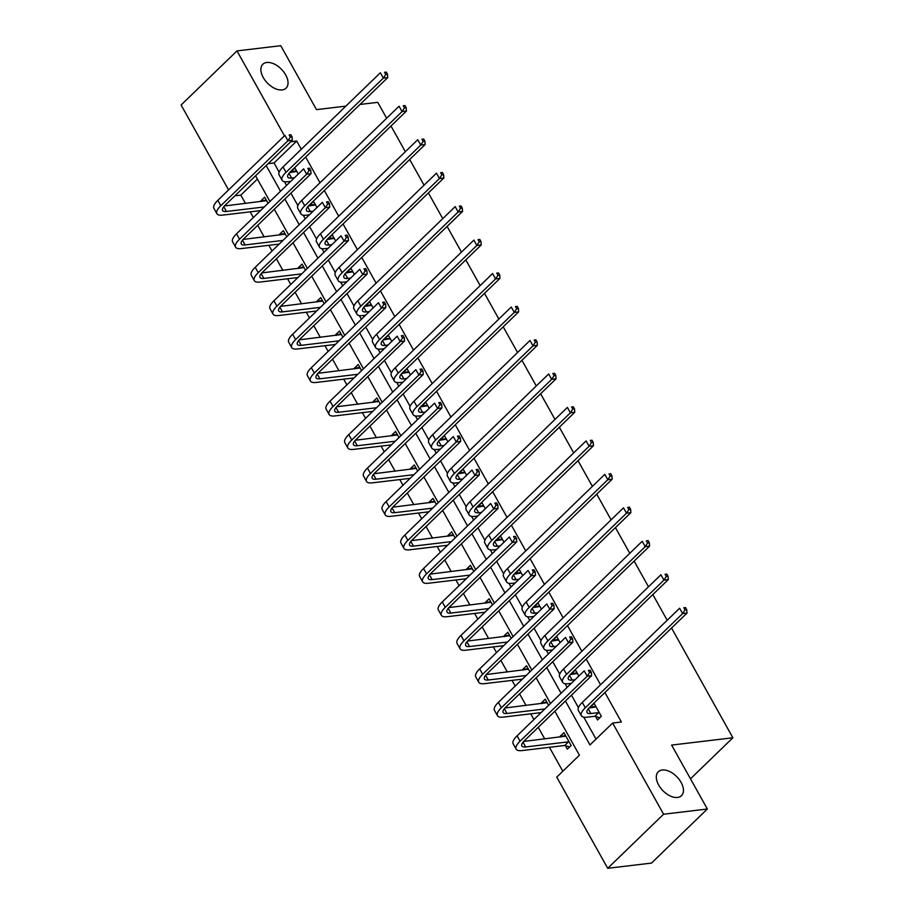 <?xml version="1.0" encoding="UTF-8"?>
<svg xmlns="http://www.w3.org/2000/svg" width="914" height="914" viewBox="0 0 914 914"><rect width="100%" height="100%" fill="white"/><g stroke="black" fill="none" stroke-linecap="round" stroke-linejoin="round"><path stroke-width="1.37" d="M282.129 89.926A16.669 9.848 -134.1 0 1 265.106 80.375A16.669 9.848 -134.1 0 1 262.866 64.22A16.669 9.848 -134.1 0 1 266.785 62.472A16.669 9.848 -134.1 0 1 283.797 72.012A16.669 9.848 -134.1 0 1 286.048 88.178A16.669 9.848 -134.1 0 1 282.129 89.926M677.548 797.454A16.669 9.848 -134.1 0 1 660.536 787.914A16.669 9.848 -134.1 0 1 658.286 771.747A16.669 9.848 -134.1 0 1 662.204 769.999A16.669 9.848 -134.1 0 1 679.228 779.539A16.669 9.848 -134.1 0 1 681.467 795.706A16.669 9.848 -134.1 0 1 677.548 797.454M671.55 628.021L732.891 737.769L671.619 745.081L707.345 809.004L651.476 863.09L607.707 868.3L556.752 777.129L579.407 755.204L554.844 711.263M257.417 179.064L240.828 195.128L245.489 203.468M250.162 211.842L253.349 217.543M257.691 225.312L264.192 236.932M268.865 245.306L272.052 251.007M276.394 258.776L282.894 270.407M287.567 278.77L290.755 284.471M295.108 292.252L301.597 303.871M306.27 312.234L309.458 317.935M313.81 325.715L320.3 337.335M324.984 345.709L328.172 351.41M332.513 359.179L339.003 370.81M343.687 379.173L346.874 384.874M351.216 392.643L357.717 404.274M362.39 412.637L365.577 418.338M369.919 426.118L376.419 437.737M381.092 446.112L384.28 451.813M388.621 459.582L395.122 471.201M399.795 479.576L402.983 485.277M407.324 493.046L413.825 504.677M418.498 513.04L421.685 518.741M426.027 526.521L432.528 538.14M437.2 546.503L440.388 552.205M444.741 559.985L451.23 571.604M455.903 579.979L459.091 585.68M463.444 593.449L469.933 605.079M474.617 613.443L477.805 619.144M482.146 626.913L488.636 638.543M493.32 646.906L496.508 652.607M500.849 660.388L507.35 672.007M512.023 680.382L515.21 686.083M519.552 693.852L526.053 705.471M530.726 713.845L533.913 719.547M538.255 727.316L544.755 738.946M549.428 747.309L562.818 771.256M240.828 195.128L234.864 195.836M228.591 189.941L181.109 104.996L236.989 50.91L284.46 135.855M359.99 104.447L377.745 102.334L386.645 118.237M390.986 126.018L405.348 151.713M409.689 159.482L424.05 185.176M428.392 192.945L442.753 218.64M447.095 226.421L461.456 252.115M465.797 259.884L480.158 285.579M484.5 293.348L498.861 319.043M503.214 326.824L517.564 352.507M521.917 360.287L536.278 385.982M540.62 393.751L554.981 419.446M559.322 427.215L573.684 452.91M578.025 460.69L592.386 486.385M596.728 494.154L611.089 519.849M615.43 527.618L629.792 553.313M634.133 561.093L648.494 586.777M652.847 594.557L667.197 620.252M690.481 778.819L732.891 737.769M565.4 745.698L567.343 749.183L571.124 745.527L563.927 732.651L560.145 736.307L560.568 737.061M548.64 705.3L545.224 699.187L541.442 702.843L541.865 703.586M529.926 671.824L526.521 665.723L522.739 669.379L523.162 670.122M511.223 638.36L507.818 632.248L504.037 635.904L504.459 636.658M492.52 604.897L489.104 598.784L485.334 602.44L485.757 603.194M473.818 571.421L470.402 565.32L466.631 568.976L467.054 569.719M455.115 537.958L451.699 531.857L447.929 535.501L448.34 536.255M436.412 504.494L432.996 498.381L429.226 502.037L429.637 502.791M417.709 471.03L414.293 464.918L410.512 468.574L410.934 469.316M399.007 437.555L395.591 431.454L391.809 435.11L392.232 435.852M380.293 404.091L376.888 397.978L373.106 401.634L373.529 402.389M361.59 370.627L358.185 364.515L354.404 368.171L354.826 368.925M342.887 337.152L339.471 331.051L335.701 334.707L336.124 335.449M324.184 303.688L320.768 297.587L316.998 301.232L317.421 301.986M305.482 270.224L302.066 264.112L298.295 267.768L298.707 268.522M286.779 236.76L283.363 230.648L279.593 234.304L280.004 235.047M268.076 203.285L264.66 197.184L260.878 200.84L261.301 201.583M565.423 701.027L589.976 744.967L612.631 723.043L621.383 722.003L604.908 692.526M600.555 684.746L586.205 659.063M581.852 651.282L567.491 625.587M563.15 617.818L548.788 592.123M544.447 584.354L530.086 558.66M525.744 550.879L511.383 525.184M507.042 517.415L492.68 491.721M488.339 483.952L473.978 458.257M469.636 450.476L455.275 424.793M450.922 417.013L436.572 391.318M432.219 383.549L417.869 357.854M413.516 350.085L399.155 324.39M394.814 316.61L380.453 290.915M376.111 283.146L361.75 257.451M357.408 249.682L343.047 223.987M338.706 216.207L324.344 190.523M320.003 182.743L305.642 157.048M301.3 149.279L296.696 141.053L274.04 162.978L279.158 172.129M284.517 181.703L286.573 185.382M290.915 193.162L297.873 205.593M303.219 215.167L305.276 218.857M309.618 226.626L316.575 239.068M321.922 248.631L323.979 252.321M328.32 260.09L335.278 272.532M340.625 282.095L342.681 285.785M347.023 293.565L353.981 305.996M359.328 315.57L361.384 319.249M365.737 327.029L372.684 339.46M378.03 349.034L380.087 352.724M384.44 360.493L391.386 372.935M396.733 382.498L398.801 386.188M403.143 393.957L410.089 406.399M415.436 415.973L417.504 419.652M421.845 427.432L428.792 439.863M434.139 449.437L436.207 453.127M440.548 460.896L447.506 473.338M452.853 482.9L454.909 486.591M459.251 494.36L466.209 506.802M471.555 516.364L473.612 520.055M477.953 527.835L484.911 540.265M490.258 549.84L492.315 553.518M496.656 561.299L503.614 573.729M508.961 583.303L511.017 586.994M515.37 594.763L522.317 607.204M527.664 616.767L529.72 620.457M534.073 628.226L541.019 640.668M546.366 650.242L548.434 653.921M552.776 661.702L559.722 674.132M565.069 683.706L567.137 687.397M571.479 695.166L578.425 707.607M583.772 717.17L596.031 739.106M595.597 716.462L597.55 719.946L601.321 716.29L594.123 703.426L590.353 707.082L590.775 707.824M578.836 676.063L575.42 669.951L571.65 673.607L572.061 674.361M560.133 642.599L556.717 636.487L552.947 640.143L553.358 640.897M541.431 609.135L538.015 603.023L534.233 606.679L534.656 607.422M522.728 575.66L519.312 569.559L515.53 573.204L515.953 573.958M504.014 542.196L500.609 536.084L496.828 539.74L497.25 540.494M485.311 508.732L481.907 502.62L478.125 506.276L478.548 507.03M466.608 475.257L463.192 469.156L459.422 472.812L459.845 473.555M447.906 441.793L444.49 435.681L440.719 439.337L441.142 440.091M429.203 408.329L425.787 402.217L422.017 405.873L422.428 406.627M410.5 374.866L407.084 368.753L403.314 372.409L403.725 373.152M391.798 341.39L388.381 335.289L384.611 338.934L385.023 339.688M373.095 307.927L369.679 301.814L365.897 305.47L366.32 306.224M354.381 274.463L350.976 268.35L347.194 272.006L347.617 272.76M335.678 240.988L332.273 234.887L328.492 238.543L328.914 239.285M316.975 207.524L313.559 201.411L309.789 205.067L310.212 205.821M298.272 174.06L294.856 167.948L291.086 171.603L291.509 172.358M707.345 809.004L663.587 814.225L607.707 868.3M345.88 106.127L316.484 109.634L280.747 45.7L236.989 50.91M296.696 141.053L290.743 141.761M612.631 723.043L663.587 814.225M266.157 165.56L280.518 191.243M284.86 199.024L299.221 224.718M303.562 232.487L317.923 258.182M322.265 265.951L336.626 291.646M340.968 299.426L355.329 325.121M359.67 332.89L374.032 358.585M378.373 366.354L392.734 392.049M397.087 399.829L411.437 425.513M415.79 433.293L430.151 458.988M434.493 466.757L448.854 492.452M453.195 500.221L467.557 525.916M471.898 533.696L486.259 559.391M490.601 567.16L504.962 592.855M509.304 600.624L523.665 626.319M528.006 634.099L542.368 659.782M546.721 667.563L561.07 693.258M550.502 703.483L536.141 677.788M531.799 670.019L517.438 644.324M513.097 636.555L498.736 610.86M494.394 603.08L480.033 577.397M475.691 569.616L461.33 543.921M456.989 536.152L442.627 510.458M438.274 502.689L423.925 476.994M419.572 469.213L405.21 443.519M400.869 435.75L386.508 410.055M382.166 402.286L367.805 376.591M363.464 368.81L349.102 343.127M344.761 335.347L330.4 309.652M326.058 301.883L311.697 276.188M307.355 268.419L292.994 242.724M288.641 234.944L274.291 209.249M269.938 201.48L255.577 175.785M274.04 162.978L268.088 163.686M595.802 706.431L590.353 707.082M565.606 735.656L560.145 736.307M546.903 702.192L541.442 702.843M577.1 672.955L571.65 673.607M528.201 668.728L522.739 669.379M558.397 639.492L552.947 640.143M509.486 635.253L504.037 635.904M539.694 606.028L534.233 606.679M490.784 601.789L485.334 602.44M520.991 572.564L515.53 573.204M472.081 568.325L466.631 568.976M502.289 539.089L496.828 539.74M453.378 534.85L447.929 535.501M483.575 505.625L478.125 506.276M434.676 501.386L429.226 502.037M464.872 472.161L459.422 472.812M415.973 467.922L410.512 468.574M446.169 438.686L440.719 439.337M397.27 434.458L391.809 435.11M427.466 405.222L422.017 405.873M378.567 400.983L373.106 401.634M408.764 371.758L403.314 372.409M359.853 367.519L354.404 368.171M390.061 338.294L384.611 338.934M341.151 334.056L335.701 334.707M371.358 304.819L365.897 305.47M322.448 300.58L316.998 301.232M352.655 271.355L347.194 272.006M303.745 267.117L298.295 267.768M333.953 237.891L328.492 238.543M285.042 233.653L279.593 234.304M315.239 204.416L309.789 205.067M266.34 200.189L260.878 200.84M296.536 170.952L291.086 171.603M596.077 706.91L588.913 708.053M598.67 712.612L590.867 713.537A13.025 4.307 -29.2 0 1 587.051 712.577A13.025 4.307 -29.2 0 1 589.667 707.276L686.997 613.077L682.621 613.591L585.291 707.79A19.537 6.467 150.8 0 0 581.373 715.753A19.537 6.467 150.8 0 0 587.096 717.193L594.9 716.256L598.67 712.612L599.378 712.817M599.847 717.719L594.9 716.256M684.997 609.924L686.745 609.718L685.546 607.57L683.798 607.787L684.997 609.924L682.621 613.591L679.616 608.233L582.298 702.432A19.537 6.467 150.8 0 0 578.379 710.395L581.373 715.753M683.798 607.787L685.546 607.57M686.745 609.718L686.997 613.077M569.651 746.944L564.692 745.493L568.474 741.837L525.664 746.944A13.025 4.307 -29.2 0 1 521.848 745.984A13.025 4.307 -29.2 0 1 524.453 740.671L591.575 675.709L587.199 676.234L520.077 741.197A19.537 6.467 150.8 0 0 516.159 749.16A19.537 6.467 150.8 0 0 521.883 750.588L564.692 745.493M568.474 741.837L569.171 742.042M565.869 736.136L523.699 741.448M589.576 672.567L591.335 672.35L590.136 670.213L588.376 670.419L589.576 672.567L587.199 676.234L584.206 670.865L517.084 735.827A19.537 6.467 150.8 0 0 513.165 743.802L516.159 749.16M588.376 670.419L590.136 670.213M591.335 672.35L591.575 675.709M577.374 673.435L570.21 674.578M575.055 679.719L572.164 680.073A13.025 4.307 -29.2 0 1 568.348 679.113A13.025 4.307 -29.2 0 1 570.964 673.801L668.283 579.602L663.907 580.127L566.589 674.326A19.537 6.467 150.8 0 0 562.67 682.29A19.537 6.467 150.8 0 0 568.394 683.718L571.284 683.375M666.283 576.46L668.043 576.254L666.843 574.106L665.095 574.312L666.283 576.46L663.907 580.127L660.913 574.769L563.595 668.957A19.537 6.467 150.8 0 0 559.665 676.931L562.67 682.29M665.095 574.312L666.843 574.106M668.043 576.254L668.283 579.602M558.66 639.971L551.496 641.114M556.352 646.255L553.461 646.598A13.025 4.307 -29.2 0 1 549.645 645.65A13.025 4.307 -29.2 0 1 552.262 640.337L649.58 546.138L645.204 546.663L547.886 640.863A19.537 6.467 150.8 0 0 543.967 648.826A19.537 6.467 150.8 0 0 549.691 650.254L552.57 649.911M647.58 542.996L649.34 542.79L648.14 540.642L646.381 540.848L647.58 542.996L645.204 546.663L642.211 541.294L544.893 635.493A19.537 6.467 150.8 0 0 540.962 643.456L543.967 648.826M646.381 540.848L648.14 540.642M649.34 542.79L649.58 546.138M544.858 708.956L506.962 713.468A13.025 4.307 -29.2 0 1 503.146 712.52A13.025 4.307 -29.2 0 1 505.75 707.208L572.872 642.245L568.497 642.759L501.375 707.733A19.537 6.467 150.8 0 0 497.456 715.696A19.537 6.467 150.8 0 0 503.18 717.124L541.077 712.612M547.166 702.672L504.996 707.984M570.873 639.092L572.621 638.886L571.433 636.738L569.673 636.955L570.873 639.092L568.497 642.759L565.503 637.401L498.381 702.363A19.537 6.467 150.8 0 0 494.463 710.327L497.456 715.696M569.673 636.955L571.433 636.738M572.621 638.886L572.872 642.245M526.144 675.492L488.247 680.005A13.025 4.307 -29.2 0 1 484.431 679.045A13.025 4.307 -29.2 0 1 487.048 673.744L554.17 608.77L549.794 609.295L482.672 674.258A19.537 6.467 150.8 0 0 478.753 682.221A19.537 6.467 150.8 0 0 484.477 683.661L522.374 679.148M528.463 669.197L486.294 674.521M552.17 605.628L553.918 605.422L552.719 603.274L550.971 603.48L552.17 605.628L549.794 609.295L546.801 603.937L479.679 668.899A19.537 6.467 150.8 0 0 475.76 676.863L478.753 682.221M550.971 603.48L552.719 603.274M553.918 605.422L554.17 608.77M539.957 606.508L532.793 607.65M537.649 612.791L534.759 613.134A13.025 4.307 -29.2 0 1 530.943 612.174A13.025 4.307 -29.2 0 1 533.559 606.873L630.877 512.674L626.501 513.188L529.183 607.387A19.537 6.467 150.8 0 0 525.264 615.351A19.537 6.467 150.8 0 0 530.988 616.79L533.867 616.447M628.878 509.532L630.626 509.315L629.426 507.179L627.678 507.384L628.878 509.532L626.501 513.188L623.508 507.83L526.178 602.029A19.537 6.467 150.8 0 0 522.26 609.992L525.264 615.351M627.678 507.384L629.426 507.179M630.626 509.315L630.877 512.674M521.254 573.032L514.091 574.175M518.946 579.327L516.056 579.67A13.025 4.307 -29.2 0 1 512.24 578.711A13.025 4.307 -29.2 0 1 514.856 573.398L612.174 479.21L607.799 479.724L510.48 573.923A19.537 6.467 150.8 0 0 506.55 581.887A19.537 6.467 150.8 0 0 512.286 583.326L515.165 582.972M610.175 476.057L611.923 475.851L610.723 473.703L608.975 473.92L610.175 476.057L607.799 479.724L604.805 474.366L507.476 568.565A19.537 6.467 150.8 0 0 503.557 576.528L506.55 581.887M608.975 473.92L610.723 473.703M611.923 475.851L612.174 479.21M502.551 539.568L495.388 540.711M500.232 545.852L497.353 546.195A13.025 4.307 -29.2 0 1 493.537 545.247A13.025 4.307 -29.2 0 1 496.153 539.934L593.472 445.735L589.096 446.261L491.778 540.46A19.537 6.467 150.8 0 0 487.848 548.423A19.537 6.467 150.8 0 0 493.571 549.851L496.462 549.508M591.472 442.593L593.22 442.387L592.021 440.24L590.273 440.445L591.472 442.593L589.096 446.261L586.103 440.891L488.773 535.09A19.537 6.467 150.8 0 0 484.854 543.053L487.848 548.423M590.273 440.445L592.021 440.24M593.22 442.387L593.472 445.735M507.441 642.016L469.545 646.541A13.025 4.307 -29.2 0 1 465.729 645.581A13.025 4.307 -29.2 0 1 468.345 640.268L535.467 575.306L531.091 575.831L463.969 640.794A19.537 6.467 150.8 0 0 460.05 648.757A19.537 6.467 150.8 0 0 465.774 650.197L503.671 645.672M509.761 635.733L467.591 641.045M533.468 572.164L535.216 571.958L534.016 569.81L532.268 570.016L533.468 572.164L531.091 575.831L528.098 570.462L460.976 635.436A19.537 6.467 150.8 0 0 457.046 643.399L460.05 648.757M532.268 570.016L534.016 569.81M535.216 571.958L535.467 575.306M488.739 608.553L450.842 613.066A13.025 4.307 -29.2 0 1 447.026 612.117A13.025 4.307 -29.2 0 1 449.642 606.805L516.764 541.842L512.388 542.356L445.267 607.33A19.537 6.467 150.8 0 0 441.348 615.293A19.537 6.467 150.8 0 0 447.072 616.721L484.968 612.209M491.058 602.269L448.877 607.582M514.765 538.7L516.513 538.483L515.313 536.347L513.565 536.552L514.765 538.7L512.388 542.356L509.395 536.998L442.273 601.96A19.537 6.467 150.8 0 0 438.343 609.924L441.348 615.293M513.565 536.552L515.313 536.347M516.513 538.483L516.764 541.842M470.036 575.089L432.139 579.602A13.025 4.307 -29.2 0 1 428.323 578.653A13.025 4.307 -29.2 0 1 430.94 573.341L498.061 508.367L493.686 508.892L426.564 573.855A19.537 6.467 150.8 0 0 422.645 581.83A19.537 6.467 150.8 0 0 428.369 583.258L466.266 578.745M472.355 568.805L430.174 574.118M496.062 505.225L497.81 505.019L496.61 502.871L494.862 503.088L496.062 505.225L493.686 508.892L490.681 503.534L423.559 568.497A19.537 6.467 150.8 0 0 419.64 576.46L422.645 581.83M494.862 503.088L496.61 502.871M497.81 505.019L498.061 508.367M451.333 541.625L413.436 546.138A13.025 4.307 -29.2 0 1 409.621 545.178A13.025 4.307 -29.2 0 1 412.237 539.877L479.359 474.903L474.983 475.429L407.861 540.391A19.537 6.467 150.8 0 0 403.931 548.354A19.537 6.467 150.8 0 0 409.666 549.794L447.563 545.27M453.641 535.33L411.471 540.654M477.359 471.761L479.107 471.555L477.908 469.408L476.16 469.613L477.359 471.761L474.983 475.429L471.978 470.059L404.856 535.033A19.537 6.467 150.8 0 0 400.938 542.996L403.931 548.354M476.16 469.613L477.908 469.408M479.107 471.555L479.359 474.903M432.63 508.15L394.734 512.674A13.025 4.307 -29.2 0 1 390.918 511.714A13.025 4.307 -29.2 0 1 393.534 506.402L460.656 441.439L456.28 441.965L389.158 506.927A19.537 6.467 150.8 0 0 385.228 514.89A19.537 6.467 150.8 0 0 390.952 516.319L428.849 511.806M434.938 501.866L392.769 507.179M458.657 438.297L460.405 438.08L459.205 435.944L457.457 436.149L458.657 438.297L456.28 441.965L453.275 436.595L386.154 501.558A19.537 6.467 150.8 0 0 382.235 509.532L385.228 514.89M457.457 436.149L459.205 435.944M460.405 438.08L460.656 441.439M413.928 474.686L376.031 479.199A13.025 4.307 -29.2 0 1 372.215 478.251A13.025 4.307 -29.2 0 1 374.82 472.938L441.942 407.975L437.566 408.489L370.444 473.463A19.537 6.467 150.8 0 0 366.525 481.427A19.537 6.467 150.8 0 0 372.249 482.855L410.146 478.342M416.236 468.402L374.066 473.715M439.942 404.822L441.702 404.616L440.502 402.468L438.743 402.686L439.942 404.822L437.566 408.489L434.573 403.131L367.451 468.094A19.537 6.467 150.8 0 0 363.532 476.057L366.525 481.427M438.743 402.686L440.502 402.468M441.702 404.616L441.942 407.975M395.225 441.222L357.328 445.735A13.025 4.307 -29.2 0 1 353.512 444.775A13.025 4.307 -29.2 0 1 356.117 439.474L423.239 374.5L418.863 375.026L351.741 439.988A19.537 6.467 150.8 0 0 347.823 447.951A19.537 6.467 150.8 0 0 353.547 449.391L391.443 444.878M397.533 434.927L355.363 440.251M421.24 371.358L422.999 371.153L421.8 369.005L420.04 369.21L421.24 371.358L418.863 375.026L415.87 369.667L348.748 434.63A19.537 6.467 150.8 0 0 344.829 442.593L347.823 447.951M420.04 369.21L421.8 369.005M422.999 371.153L423.239 374.5M376.511 407.747L338.614 412.271A13.025 4.307 -29.2 0 1 334.798 411.311A13.025 4.307 -29.2 0 1 337.415 405.999L404.536 341.036L400.161 341.562L333.039 406.524A19.537 6.467 150.8 0 0 329.12 414.488A19.537 6.467 150.8 0 0 334.844 415.927L372.741 411.403M378.83 401.463L336.66 406.776M402.537 337.894L404.285 337.689L403.085 335.541L401.337 335.746L402.537 337.894L400.161 341.562L397.167 336.192L330.045 401.166A19.537 6.467 150.8 0 0 326.127 409.129L329.12 414.488M401.337 335.746L403.085 335.541M404.285 337.689L404.536 341.036M357.808 374.283L319.911 378.796A13.025 4.307 -29.2 0 1 316.095 377.848A13.025 4.307 -29.2 0 1 318.712 372.535L385.834 307.572L381.458 308.087L314.336 373.061A19.537 6.467 150.8 0 0 310.417 381.024A19.537 6.467 150.8 0 0 316.141 382.452L354.038 377.939M360.127 367.999L317.958 373.312M383.834 304.431L385.582 304.213L384.383 302.077L382.635 302.283L383.834 304.431L381.458 308.087L378.465 302.728L311.343 367.691A19.537 6.467 150.8 0 0 307.424 375.654L310.417 381.024M382.635 302.283L384.383 302.077M385.582 304.213L385.834 307.572M339.105 340.819L301.209 345.332A13.025 4.307 -29.2 0 1 297.393 344.384A13.025 4.307 -29.2 0 1 300.009 339.071L367.131 274.109L362.755 274.623L295.633 339.585A19.537 6.467 150.8 0 0 291.715 347.56A19.537 6.467 150.8 0 0 297.438 348.988L335.335 344.475M341.425 334.535L299.244 339.848M365.132 270.955L366.88 270.75L365.68 268.602L363.932 268.819L365.132 270.955L362.755 274.623L359.762 269.264L292.64 334.227A19.537 6.467 150.8 0 0 288.71 342.19L291.715 347.56M363.932 268.819L365.68 268.602M366.88 270.75L367.131 274.109M320.403 307.355L282.506 311.868A13.025 4.307 -29.2 0 1 278.69 310.909A13.025 4.307 -29.2 0 1 281.306 305.607L348.428 240.633L344.052 241.159L276.931 306.121A19.537 6.467 150.8 0 0 273.012 314.085A19.537 6.467 150.8 0 0 278.736 315.524L316.632 311M322.722 301.06L280.541 306.384M346.429 237.491L348.177 237.286L346.977 235.138L345.229 235.344L346.429 237.491L344.052 241.159L341.048 235.789L273.926 300.763A19.537 6.467 150.8 0 0 270.007 308.726L273.012 314.085M345.229 235.344L346.977 235.138M348.177 237.286L348.428 240.633M301.7 273.88L263.803 278.404A13.025 4.307 -29.2 0 1 259.987 277.445A13.025 4.307 -29.2 0 1 262.604 272.132L329.726 207.17L325.35 207.695L258.228 272.658A19.537 6.467 150.8 0 0 254.298 280.621A19.537 6.467 150.8 0 0 260.033 282.049L297.93 277.536M304.019 267.596L261.838 272.909M327.726 204.028L329.474 203.811L328.275 201.674L326.527 201.88L327.726 204.028L325.35 207.695L322.345 202.325L255.223 267.288A19.537 6.467 150.8 0 0 251.304 275.263L254.298 280.621M326.527 201.88L328.275 201.674M329.474 203.811L329.726 207.17M282.997 240.416L245.101 244.929A13.025 4.307 -29.2 0 1 241.285 243.981A13.025 4.307 -29.2 0 1 243.901 238.668L311.023 173.706L306.647 174.22L239.525 239.194A19.537 6.467 150.8 0 0 235.595 247.157A19.537 6.467 150.8 0 0 241.319 248.585L279.216 244.072M285.305 234.133L243.135 239.445M309.023 170.552L310.771 170.347L309.572 168.199L307.824 168.416L309.023 170.552L306.647 174.22L303.642 168.862L236.52 233.824A19.537 6.467 150.8 0 0 232.602 241.787L235.595 247.157M307.824 168.416L309.572 168.199M310.771 170.347L311.023 173.706M264.295 206.952L226.398 211.465A13.025 4.307 -29.2 0 1 222.582 210.506A13.025 4.307 -29.2 0 1 225.187 205.204L292.309 140.23L287.933 140.756L220.811 205.719A19.537 6.467 150.8 0 0 216.892 213.682A19.537 6.467 150.8 0 0 222.616 215.121L260.513 210.608M266.602 200.657L224.433 205.981M290.309 137.089L292.069 136.883L290.869 134.735L289.121 134.941L290.309 137.089L287.933 140.756L284.94 135.398L217.818 200.36A19.537 6.467 150.8 0 0 213.899 208.323L216.892 213.682M289.121 134.941L290.869 134.735M292.069 136.883L292.309 140.23M483.849 506.105L476.685 507.247M481.529 512.388L478.65 512.731A13.025 4.307 -29.2 0 1 474.834 511.783A13.025 4.307 -29.2 0 1 477.439 506.47L574.769 412.271L570.393 412.797L473.064 506.984A19.537 6.467 150.8 0 0 469.145 514.959A19.537 6.467 150.8 0 0 474.869 516.387L477.759 516.044M572.77 409.129L574.518 408.924L573.318 406.776L571.57 406.981L572.77 409.129L570.393 412.797L567.388 407.427L470.07 501.626A19.537 6.467 150.8 0 0 466.151 509.589L469.145 514.959M571.57 406.981L573.318 406.776M574.518 408.924L574.769 412.271M465.146 472.641L457.983 473.783M462.827 478.925L459.948 479.267A13.025 4.307 -29.2 0 1 456.132 478.308A13.025 4.307 -29.2 0 1 458.737 473.006L556.066 378.807L551.69 379.321L454.361 473.521A19.537 6.467 150.8 0 0 450.442 481.484A19.537 6.467 150.8 0 0 456.166 482.923L459.057 482.581M554.067 375.654L555.815 375.448L554.615 373.3L552.867 373.518L554.067 375.654L551.69 379.321L548.686 373.963L451.367 468.162A19.537 6.467 150.8 0 0 447.449 476.125L450.442 481.484M552.867 373.518L554.615 373.3M555.815 375.448L556.066 378.807M446.443 439.166L439.28 440.308M444.124 445.449L441.233 445.804A13.025 4.307 -29.2 0 1 437.418 444.844A13.025 4.307 -29.2 0 1 440.034 439.531L537.363 345.332L532.988 345.858L435.658 440.057A19.537 6.467 150.8 0 0 431.739 448.02A19.537 6.467 150.8 0 0 437.463 449.448L440.354 449.105M535.364 342.19L537.112 341.985L535.912 339.837L534.164 340.042L535.364 342.19L532.988 345.858L529.983 340.499L432.665 434.687A19.537 6.467 150.8 0 0 428.746 442.662L431.739 448.02M534.164 340.042L535.912 339.837M537.112 341.985L537.363 345.332M427.741 405.702L420.577 406.844M425.421 411.986L422.531 412.328A13.025 4.307 -29.2 0 1 418.715 411.38A13.025 4.307 -29.2 0 1 421.331 406.067L518.649 311.868L514.274 312.394L416.955 406.593A19.537 6.467 150.8 0 0 413.037 414.556A19.537 6.467 150.8 0 0 418.761 415.984L421.651 415.642M516.65 308.726L518.409 308.521L517.21 306.373L515.462 306.578L516.65 308.726L514.274 312.394L511.28 307.024L413.962 401.223A19.537 6.467 150.8 0 0 410.043 409.186L413.037 414.556M515.462 306.578L517.21 306.373M518.409 308.521L518.649 311.868M409.026 372.238L401.874 373.38M406.719 378.522L403.828 378.864A13.025 4.307 -29.2 0 1 400.012 377.905A13.025 4.307 -29.2 0 1 402.628 372.604L499.947 278.404L495.571 278.919L398.253 373.118A19.537 6.467 150.8 0 0 394.334 381.081A19.537 6.467 150.8 0 0 400.058 382.52L402.937 382.178M497.947 275.263L499.707 275.045L498.507 272.909L496.748 273.115L497.947 275.263L495.571 278.919L492.577 273.56L395.259 367.759A19.537 6.467 150.8 0 0 391.329 375.723L394.334 381.081M496.748 273.115L498.507 272.909M499.707 275.045L499.947 278.404M390.324 338.763L383.16 339.905M388.016 345.058L385.125 345.401A13.025 4.307 -29.2 0 1 381.309 344.441A13.025 4.307 -29.2 0 1 383.926 339.128L481.244 244.941L476.868 245.455L379.55 339.654A19.537 6.467 150.8 0 0 375.631 347.617A19.537 6.467 150.8 0 0 381.355 349.057L384.234 348.702M479.244 241.787L480.993 241.582L479.804 239.434L478.045 239.651L479.244 241.787L476.868 245.455L473.875 240.096L376.545 334.296A19.537 6.467 150.8 0 0 372.626 342.259L375.631 347.617M478.045 239.651L479.804 239.434M480.993 241.582L481.244 244.941M371.621 305.299L364.458 306.441M369.313 311.583L366.423 311.925A13.025 4.307 -29.2 0 1 362.607 310.977A13.025 4.307 -29.2 0 1 365.223 305.664L462.541 211.465L458.165 211.991L360.847 306.19A19.537 6.467 150.8 0 0 356.928 314.153A19.537 6.467 150.8 0 0 362.652 315.581L365.531 315.239M460.542 208.323L462.29 208.118L461.09 205.97L459.342 206.176L460.542 208.323L458.165 211.991L455.172 206.621L357.842 300.82A19.537 6.467 150.8 0 0 353.924 308.783L356.928 314.153M459.342 206.176L461.09 205.97M462.29 208.118L462.541 211.465M352.918 271.835L345.755 272.978M350.599 278.119L347.72 278.462A13.025 4.307 -29.2 0 1 343.904 277.513A13.025 4.307 -29.2 0 1 346.52 272.201L443.838 178.002L439.463 178.527L342.144 272.715A19.537 6.467 150.8 0 0 338.214 280.689A19.537 6.467 150.8 0 0 343.938 282.118L346.829 281.775M441.839 174.86L443.587 174.654L442.387 172.506L440.639 172.712L441.839 174.86L439.463 178.527L436.469 173.157L339.14 267.356A19.537 6.467 150.8 0 0 335.221 275.32L338.214 280.689M440.639 172.712L442.387 172.506M443.587 174.654L443.838 178.002M334.216 238.371L327.052 239.514M331.896 244.655L329.017 244.998A13.025 4.307 -29.2 0 1 325.201 244.038A13.025 4.307 -29.2 0 1 327.806 238.737L425.136 144.538L420.76 145.052L323.43 239.251A19.537 6.467 150.8 0 0 319.512 247.214A19.537 6.467 150.8 0 0 325.235 248.654L328.126 248.311M423.136 141.396L424.884 141.179L423.685 139.031L421.937 139.248L423.136 141.396L420.76 145.052L417.755 139.693L320.437 233.893A19.537 6.467 150.8 0 0 316.518 241.856L319.512 247.214M421.937 139.248L423.685 139.031M424.884 141.179L425.136 144.538M315.513 204.896L308.349 206.038M313.194 211.18L310.314 211.534A13.025 4.307 -29.2 0 1 306.498 210.574A13.025 4.307 -29.2 0 1 309.103 205.262L406.433 111.062L402.057 111.588L304.728 205.787A19.537 6.467 150.8 0 0 300.809 213.75A19.537 6.467 150.8 0 0 306.533 215.178L309.423 214.836M404.434 107.921L406.182 107.715L404.982 105.567L403.234 105.773L404.434 107.921L402.057 111.588L399.052 106.23L301.734 200.417A19.537 6.467 150.8 0 0 297.815 208.392L300.809 213.75M403.234 105.773L404.982 105.567M406.182 107.715L406.433 111.062M296.81 171.432L289.647 172.575M294.491 177.716L291.6 178.059A13.025 4.307 -29.2 0 1 287.784 177.11A13.025 4.307 -29.2 0 1 290.401 171.798L387.73 77.599L383.354 78.124L286.025 172.323A19.537 6.467 150.8 0 0 282.106 180.287A19.537 6.467 150.8 0 0 287.83 181.715L290.721 181.372M385.731 74.457L387.479 74.251L386.279 72.103L384.531 72.309L385.731 74.457L383.354 78.124L380.35 72.754L283.032 166.954A19.537 6.467 150.8 0 0 279.113 174.917L282.106 180.287M384.531 72.309L386.279 72.103M387.479 74.251L387.73 77.599M590.867 713.537L588.239 708.83M585.291 707.79L582.298 702.432M525.664 746.944L523.025 742.237M520.077 741.197L517.084 735.827M572.164 680.073L569.536 675.366M566.589 674.326L563.595 668.957M553.461 646.598L550.834 641.891M547.886 640.863L544.893 635.493M506.962 713.468L504.322 708.761M501.375 707.733L498.381 702.363M488.247 680.005L485.62 675.297M482.672 674.258L479.679 668.899M534.759 613.134L532.131 608.427M529.183 607.387L526.178 602.029M516.056 579.67L513.428 574.963M510.48 573.923L507.476 568.565M497.353 546.195L494.725 541.499M491.778 540.46L488.773 535.09M469.545 646.541L466.917 641.834M463.969 640.794L460.976 635.436M450.842 613.066L448.214 608.37M445.267 607.33L442.273 601.96M432.139 579.602L429.511 574.895M426.564 573.855L423.559 568.497M413.436 546.138L410.809 541.431M407.861 540.391L404.856 535.033M394.734 512.674L392.106 507.967M389.158 506.927L386.154 501.558M376.031 479.199L373.392 474.492M370.444 473.463L367.451 468.094M357.328 445.735L354.689 441.028M351.741 439.988L348.748 434.63M338.614 412.271L335.986 407.564M333.039 406.524L330.045 401.166M319.911 378.796L317.284 374.1M314.336 373.061L311.343 367.691M301.209 345.332L298.581 340.625M295.633 339.585L292.64 334.227M282.506 311.868L279.878 307.161M276.931 306.121L273.926 300.763M263.803 278.404L261.175 273.697M258.228 272.658L255.223 267.288M245.101 244.929L242.473 240.222M239.525 239.194L236.52 233.824M226.398 211.465L223.77 206.758M220.811 205.719L217.818 200.36M478.65 512.731L476.011 508.024M473.064 506.984L470.07 501.626M459.948 479.267L457.308 474.56M454.361 473.521L451.367 468.162M441.233 445.804L438.606 441.096M435.658 440.057L432.665 434.687M422.531 412.328L419.903 407.621M416.955 406.593L413.962 401.223M403.828 378.864L401.2 374.157M398.253 373.118L395.259 367.759M385.125 345.401L382.498 340.694M379.55 339.654L376.545 334.296M366.423 311.925L363.795 307.23M360.847 306.19L357.842 300.82M347.72 278.462L345.092 273.754M342.144 272.715L339.14 267.356M329.017 244.998L326.389 240.291M323.43 239.251L320.437 233.893M310.314 211.534L307.675 206.827M304.728 205.787L301.734 200.417M291.6 178.059L288.973 173.352M286.025 172.323L283.032 166.954"/></g></svg>
